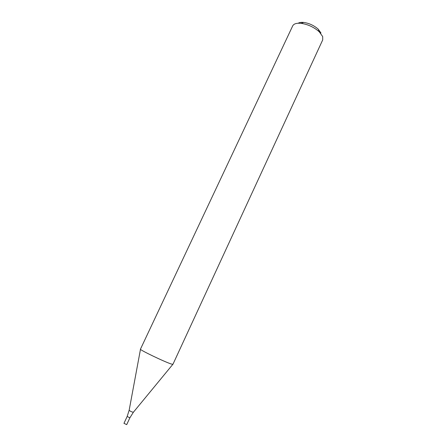 <?xml version="1.0" encoding="UTF-8"?>
<svg xmlns="http://www.w3.org/2000/svg" width="447" height="447" viewBox="0 0 447 447"><rect width="100%" height="100%" fill="white"/><g stroke="black" fill="none" stroke-linecap="round" stroke-linejoin="round"><path stroke-width="0.67" d="M322.689 36.587L319.298 31.843C314.062 27.2 307.977 24.361 301.054 23.339C296.596 22.931 293.808 23.775 292.701 25.876L140.447 349.174C139.017 349.621 164.954 362.092 171.38 364.037L172.928 364.322L322.723 39.878L322.689 36.587M320.98 33.017L318.264 29.217C314.096 25.507 309.251 23.25 303.731 22.439C301.3 22.194 299.445 22.462 298.171 23.238M129.893 417.789L126.713 424.616L123.964 423.337L127.149 416.509L129.893 417.789L127.149 416.509L129.893 417.789L133.379 412.251L172.81 364.372M127.149 416.509L129.149 410.279C130.379 411.329 131.787 411.989 133.379 412.251M303.731 22.439L301.054 23.339M318.264 29.217L319.298 31.843M129.149 410.279L140.481 349.297"/></g></svg>
